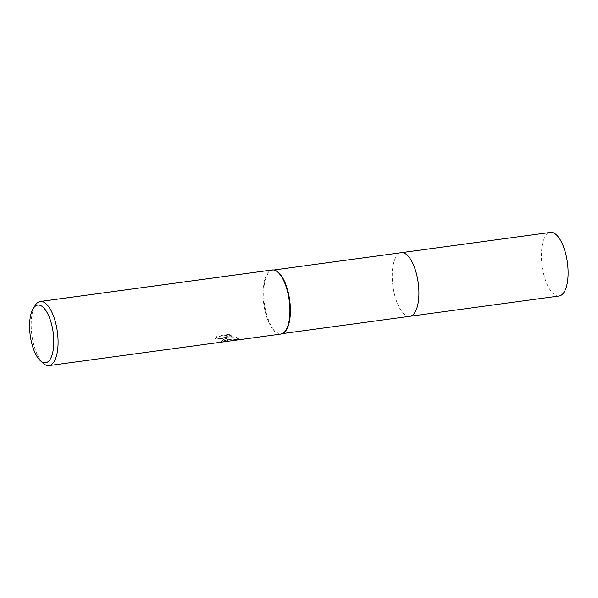 <?xml version="1.0" encoding="UTF-8"?>
<svg xmlns="http://www.w3.org/2000/svg" width="598" height="598" viewBox="0 0 598 598"><rect width="100%" height="100%" fill="white"/><g stroke="black" fill="none" stroke-linecap="round" stroke-linejoin="round"><path stroke-width="0.45" stroke-dasharray="2.99 2.24" d="M283.519 332.951A32.09 12.745 82.3 0 1 281.374 333.744A32.09 12.745 82.3 0 1 277.21 332.69A32.09 12.745 82.3 0 1 263.897 298.611A32.09 12.745 82.3 0 1 272.733 270.154A32.09 12.745 82.3 0 1 275.013 270.341M409.884 316.282A32.09 12.745 82.3 0 1 405.721 315.228A32.09 12.745 82.3 0 1 392.408 281.15A32.09 12.745 82.3 0 1 401.243 252.685M280.821 334.088A32.352 12.85 82.3 0 1 276.627 333.019A32.352 12.85 82.3 0 1 263.202 298.664A32.352 12.85 82.3 0 1 272.105 269.975M227.591 339.686L225.424 338.431L228.982 339.5L237.286 340L238.744 339.38L236.531 337.75L223.802 337.631L233.205 336.353L228.75 335.097L217.149 336.674L215.392 339.036L219.227 338.446L222.934 339.193L224.474 340.113L223.443 341.174L221.537 341.54A32.352 12.85 -97.7 0 0 222.949 341.832L227.98 340.322L227.591 339.686M43.049 363.188A32.352 12.85 82.3 0 1 31.896 335.269A32.352 12.85 82.3 0 1 35.192 305.384M228.75 334.446L233.205 335.725L223.794 337.003L236.524 337.13L238.744 338.752L237.279 339.35C233.407 339.814 229.453 339.298 225.416 337.803L227.98 339.701L222.942 341.196A31.701 12.588 82.3 0 1 221.537 340.912L224.586 339.776L224.115 339.163L219.227 337.81L215.392 338.408L217.141 336.024L228.75 334.446L228.75 335.097M221.537 340.912L221.537 341.54M225.416 337.803L225.424 338.431M237.279 339.35L237.286 340M236.524 337.13L236.531 337.75M223.794 337.003L223.802 337.631M233.205 335.725L233.205 336.353M217.141 336.024L217.149 336.674M215.385 338.408L215.392 339.036M222.942 341.196L222.949 341.832M559.078 296.01A32.09 12.745 82.3 0 1 541.407 255.907A32.09 12.745 82.3 0 1 550.429 232.405M409.705 316.305A32.09 12.745 82.3 0 1 392.213 276.179A32.09 12.745 82.3 0 1 401.064 252.707M273.757 270.012L272.733 270.154M238.744 339.38L238.744 338.752M224.586 340.397L224.586 339.776M227.98 340.322L227.98 339.701M282.406 333.609L281.374 333.744"/><path stroke-width="0.9" d="M33.196 308.598L35.192 305.384A32.352 12.85 82.3 0 1 40.275 301.482L272.105 269.975A32.352 12.85 82.3 0 1 274.407 270.161L275.013 270.341A32.09 12.745 82.3 0 1 276.889 271.208A32.09 12.745 82.3 0 1 289.955 302.483A32.09 12.745 82.3 0 1 283.519 332.951L282.981 333.288A32.352 12.85 82.3 0 1 280.821 334.088L48.984 365.595A32.352 12.85 82.3 0 1 44.79 364.533A32.352 12.85 82.3 0 1 43.049 363.188L40.26 360.616A29.115 11.564 82.3 0 1 30.229 335.493A29.115 11.564 82.3 0 1 33.196 308.598A29.115 11.564 82.3 0 1 41.539 306.041A29.115 11.564 82.3 0 1 53.798 341.465A29.115 11.564 82.3 0 1 41.83 361.827A29.115 11.564 82.3 0 1 40.26 360.616M401.064 252.707A32.09 12.745 82.3 0 1 401.243 252.685A32.09 12.745 82.3 0 1 405.399 253.739A32.09 12.745 82.3 0 1 418.712 287.817A32.09 12.745 82.3 0 1 409.884 316.282A32.09 12.745 82.3 0 1 409.705 316.305M274.407 270.161A32.352 12.85 82.3 0 1 276.298 271.036A32.352 12.85 82.3 0 1 289.469 302.566A32.352 12.85 82.3 0 1 282.981 333.288M40.275 301.482A32.352 12.85 82.3 0 1 44.469 302.543A32.352 12.85 82.3 0 1 57.886 336.898A32.352 12.85 82.3 0 1 48.984 365.595M409.884 316.282A32.09 12.745 82.3 0 0 418.906 292.788A32.09 12.745 82.3 0 0 401.243 252.685L550.429 232.405A32.09 12.745 82.3 0 1 568.1 272.509A32.09 12.745 82.3 0 1 559.078 296.01L282.406 333.609M401.243 252.685L273.757 270.012"/></g></svg>
